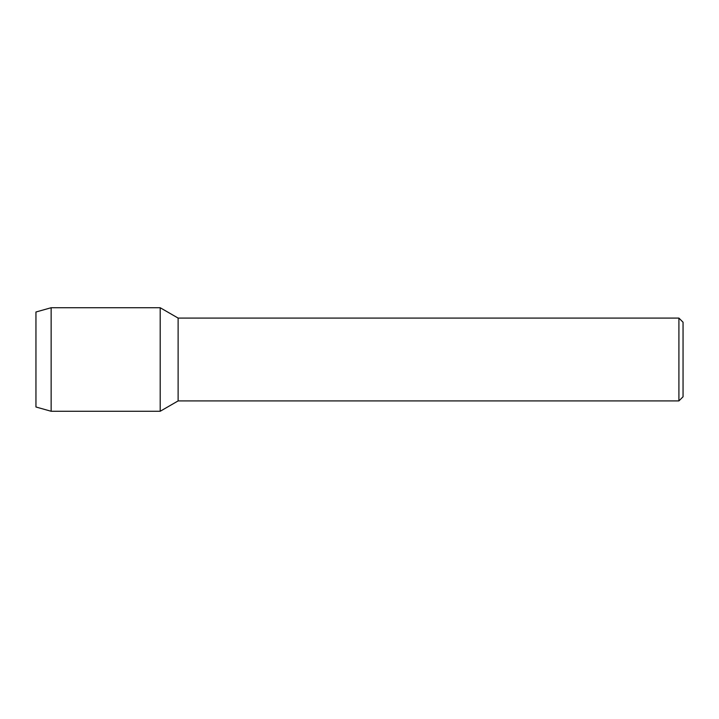 <?xml version="1.0" encoding="UTF-8"?>
<svg xmlns="http://www.w3.org/2000/svg" width="719" height="719" viewBox="0 0 719 719"><rect width="100%" height="100%" fill="white"/><g stroke="black" fill="none" stroke-linecap="round" stroke-linejoin="round"><path stroke-width="1.08" d="M678.907 400.914L678.907 318.086L683.05 322.229L683.05 396.771L678.907 400.914L178.123 400.914L178.123 318.086L160.193 307.732L51.139 307.732L35.95 312.001L35.95 406.999L51.139 411.268L51.139 307.732M178.123 400.914L160.193 411.268L160.193 307.732L160.193 411.268L51.139 411.268M678.907 318.086L178.123 318.086"/></g></svg>
